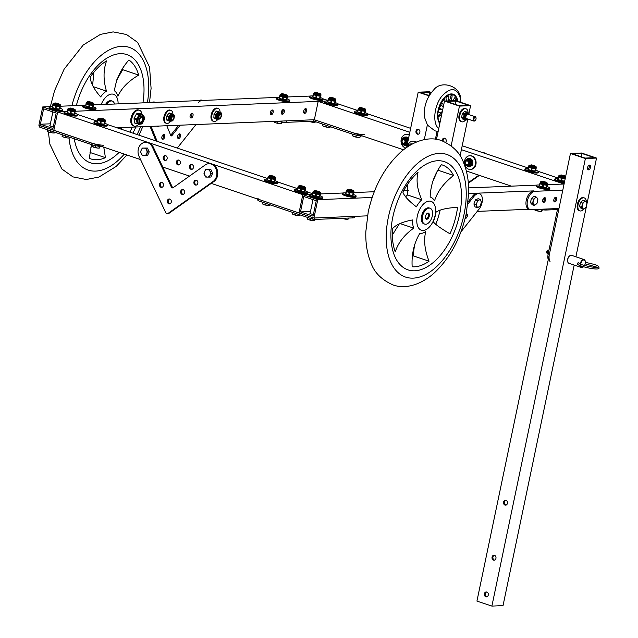 <?xml version="1.0" encoding="UTF-8"?>
<svg xmlns="http://www.w3.org/2000/svg" width="638" height="638" viewBox="0 0 638 638"><rect width="100%" height="100%" fill="white"/><g stroke="black" fill="none" stroke-linecap="round" stroke-linejoin="round"><path stroke-width="0.96" d="M313.936 218.021L317.772 199.678L302.819 194.638L298.991 212.98L313.936 218.021L367.464 215.843M477.256 211.377L529.333 209.264M140.543 159.564L53.831 130.327L57.667 111.985L64.597 111.706L57.667 111.985L42.722 106.945L38.886 125.287L53.831 130.327L57.667 111.985L302.819 194.638L309.757 194.351L302.819 194.638L298.991 212.98L211.242 183.393M320.515 193.92L343.156 192.995M353.915 192.556L374.251 191.735M403.774 190.531L408.344 190.347M468.643 187.891L536.869 185.116M539.397 185.833L539.365 185.817A4.203 0.734 11.8 0 0 539.628 185.977L542.436 186.918A4.203 0.734 11.8 0 0 543.129 187.078L546.343 187.476A4.203 0.734 11.8 0 0 546.567 187.468A4.203 0.734 11.8 0 0 546.758 187.46L547.635 184.653L564.072 184.015L461.394 149.667M300.49 211.912L313.051 216.146L316.265 200.739L303.712 196.504L300.49 211.912L310.483 211.513M317.772 199.678L372.161 197.461M405.25 196.121L406.326 196.073M468.659 193.537L533.759 190.89A9.514 5.319 108.6 0 0 526.502 199.327A9.514 5.319 108.6 0 0 528.798 209.081L529.995 209.479A9.514 5.319 108.6 0 0 531.119 209.639L558.059 208.546A1.523 0.853 108.6 0 1 558.242 208.57A1.523 0.853 108.6 0 1 558.649 209.974L549.374 254.363A9.514 5.319 108.6 0 0 550.028 261.556M544.421 199.55A2.472 1.38 -71.4 0 1 542.866 201.903A2.472 1.38 108.6 0 0 544.286 200.053A2.472 1.38 108.6 0 0 544.27 197.724A2.472 1.38 -71.4 0 1 544.421 199.55M313.41 214.416A2.472 0.431 -168.2 0 1 309.916 213.299A2.472 0.431 -168.2 0 1 310.14 213.18M543.297 198.649A2.472 1.38 -71.4 0 1 543.225 199.152A2.472 1.38 -71.4 0 1 542.651 200.571M116.937 127.759L314.351 119.737L403.463 149.778M42.722 106.945L49.652 106.666M60.411 106.227L83.052 105.302M93.81 104.863L276.764 97.431M279.292 98.14L279.253 98.108A4.203 0.734 11.8 0 0 279.524 98.284L282.331 99.233A4.203 0.734 11.8 0 0 283.025 99.384L286.239 99.783A4.203 0.734 11.8 0 0 286.653 99.767L287.531 96.96L310.164 96.067M40.385 124.227L52.946 128.461L56.168 113.046L43.607 108.819L40.385 124.227L50.378 123.82M327.876 100.453L322.988 98.802M74.55 114.074L74.016 114.234A3.389 0.59 11.8 0 1 70.77 113.971A3.389 0.59 11.8 0 1 67.7 112.91L67.078 112.392A4.203 0.734 11.8 0 0 67.357 112.559L70.164 113.508A4.203 0.734 11.8 0 0 70.85 113.66L74.072 114.058A4.203 0.734 11.8 0 0 74.487 114.043L75.364 111.235L325.117 101.107L318.187 101.386L409.819 132.281M306.583 110.956A2.472 1.38 -71.4 0 1 304.342 113.357A2.472 1.38 -71.4 0 1 303.824 110.573A2.472 1.38 -71.4 0 1 305.921 108.667A2.472 1.38 -71.4 0 1 306.583 110.956M284.317 111.857A2.472 1.38 -71.4 0 1 282.076 114.266A2.472 1.38 -71.4 0 1 281.557 111.475A2.472 1.38 -71.4 0 1 283.655 109.576A2.472 1.38 -71.4 0 1 284.317 111.857M273.184 112.312A2.472 1.38 -71.4 0 1 270.943 114.72A2.472 1.38 -71.4 0 1 270.424 111.929A2.472 1.38 -71.4 0 1 272.522 110.031A2.472 1.38 -71.4 0 1 273.184 112.312M193.027 115.574A2.472 1.38 -71.4 0 1 190.786 117.974A2.472 1.38 -71.4 0 1 190.268 115.191A2.472 1.38 -71.4 0 1 192.365 113.285A2.472 1.38 -71.4 0 1 193.027 115.574M53.305 126.723A2.472 0.431 -168.2 0 1 49.812 125.606A2.472 0.431 -168.2 0 1 50.035 125.487M305.243 108.723A2.472 1.38 -71.4 0 1 305.387 110.549A2.472 1.38 -71.4 0 1 303.832 112.902M282.977 109.632A2.472 1.38 -71.4 0 1 283.12 111.459A2.472 1.38 -71.4 0 1 281.565 113.803M271.844 110.087A2.472 1.38 -71.4 0 1 271.987 111.913A2.472 1.38 -71.4 0 1 270.432 114.258M191.679 113.349A2.472 1.38 -71.4 0 1 191.831 115.167A2.472 1.38 -71.4 0 1 190.276 117.52M466.33 170.968L511.365 186.152M318.187 101.386L314.351 119.737M337.941 103.842L357.774 110.533M367.831 113.923L410.641 128.358M435.906 136.875L436.95 137.226M462.215 145.743L528.184 167.985M538.249 171.375L558.083 178.066M548.241 259.786A9.514 5.319 108.6 0 1 548.178 253.964L557.452 209.575L546.319 210.022A9.514 1.651 -168.2 0 1 539.405 209.304M277.49 121.236A9.514 1.651 11.8 0 0 286.215 122.337L313.154 121.236L315.244 121.603L351.418 133.797A9.514 1.651 11.8 0 0 362.807 136.069M315.244 121.603L315.547 120.135L351.721 132.329A9.514 1.651 11.8 0 0 364.21 134.634M315.547 120.135L313.457 119.769L286.518 120.869A9.514 1.651 11.8 0 0 286.518 120.869L286.215 122.337M281.43 123.732A3.804 0.662 -168.2 0 1 281.278 123.748A3.804 0.662 -168.2 0 1 281.111 123.756A3.804 0.662 -168.2 0 1 279.603 123.668A3.804 0.662 -168.2 0 1 275.895 122.839A3.804 0.662 -168.2 0 1 274.834 122.4A3.804 0.662 -168.2 0 1 274.731 122.337M274.356 121.364L274.212 122.057L275.895 122.839L279.603 123.668L281.653 123.716L282.315 122.097M281.278 123.748L281.964 122.049M278.056 121.356L277.666 123.222M281.813 94.057A2.536 0.439 11.8 0 0 281.494 94.201A2.536 0.439 11.8 0 0 283.886 95.15A2.536 0.439 11.8 0 0 286.462 95.237A2.536 0.439 11.8 0 0 286.231 94.982L281.773 94.113L282.363 93.714L285.864 94.44L282.363 93.714M287.116 98.97A6.851 1.188 -168.2 0 1 289.764 100.525A6.851 1.188 -168.2 0 1 288.44 100.94A6.851 1.188 -168.2 0 1 280.832 99.815A6.851 1.188 -168.2 0 1 276.358 97.718A6.851 1.188 -168.2 0 1 279.404 97.367M289.764 100.525L289.58 101.402A6.851 1.188 -168.2 0 1 288.256 101.817A6.851 1.188 -168.2 0 1 280.648 100.7A6.851 1.188 -168.2 0 1 276.174 98.603L276.358 97.718M279.261 98.124L279.867 98.635A3.389 0.59 11.8 0 0 282.937 99.695A3.389 0.59 11.8 0 0 286.183 99.959L286.725 99.799M279.253 98.108L279.962 95.381M279.524 98.284L279.994 96.027A4.203 0.734 11.8 0 1 279.723 95.852M282.331 99.233L282.809 96.976L279.994 96.027M283.025 99.384L283.495 97.128A4.203 0.734 11.8 0 1 282.809 96.976M286.239 99.783L286.709 97.526L283.495 97.128M286.653 99.767L287.124 97.51A4.203 0.734 11.8 0 1 286.709 97.526M287.531 96.96L287.124 97.51M287.571 96.107A3.804 0.662 11.8 0 1 283.719 95.979A3.804 0.662 11.8 0 1 280.13 94.552L279.954 95.413A3.804 0.662 11.8 0 0 283.535 96.832A3.804 0.662 11.8 0 0 287.395 96.968L287.491 95.58L286.039 94.695M530.473 165.274A2.536 0.439 11.8 0 0 530.154 165.417A2.536 0.439 11.8 0 0 531.813 166.191A2.536 0.439 11.8 0 0 534.628 166.606A2.536 0.439 11.8 0 0 535.122 166.454A2.536 0.439 11.8 0 0 534.883 166.199L530.433 165.33L531.334 164.867L534.524 165.657L531.023 164.923M535.768 170.186A6.851 1.188 -168.2 0 1 538.424 171.734A6.851 1.188 -168.2 0 1 531.478 171.502A6.851 1.188 -168.2 0 1 525.01 168.934A6.851 1.188 -168.2 0 1 526.334 168.52A6.851 1.188 -168.2 0 1 528.065 168.576M538.424 171.734L538.241 172.619A6.851 1.188 -168.2 0 1 531.294 172.38A6.851 1.188 -168.2 0 1 524.827 169.812L525.01 168.934M527.945 169.357L528.527 169.852A3.389 0.59 11.8 0 0 531.111 170.801A3.389 0.59 11.8 0 0 534.381 171.231A3.389 0.59 11.8 0 0 534.835 171.167L535.721 170.434L536.175 168.161L535.378 171.008M527.921 169.341L527.905 169.325A4.203 0.734 11.8 0 0 528.184 169.501L530.991 170.442A4.203 0.734 11.8 0 0 531.677 170.601L534.899 171A4.203 0.734 11.8 0 0 535.115 170.992A4.203 0.734 11.8 0 0 535.314 170.984M534.899 171L535.37 168.743A4.203 0.734 11.8 0 0 535.585 168.735A4.203 0.734 11.8 0 0 535.784 168.727M527.905 169.325L528.615 166.59M528.184 169.501L528.655 167.236A4.203 0.734 11.8 0 1 528.376 167.068M530.991 170.442L531.462 168.185L528.655 167.236M531.677 170.601L532.148 168.344A4.203 0.734 11.8 0 1 531.462 168.185M535.37 168.743L532.148 168.344M530.76 165.09L529.077 165.322L528.607 166.622A3.804 0.662 11.8 0 0 531.095 167.786A3.804 0.662 11.8 0 0 535.322 168.408A3.804 0.662 11.8 0 0 536.056 168.177L536.143 166.789L534.692 165.912M541.59 211.409A3.804 0.662 -168.2 0 1 541.383 211.441A3.804 0.662 -168.2 0 1 539.708 211.361A3.804 0.662 -168.2 0 1 536 210.532A3.804 0.662 -168.2 0 1 534.939 210.093A3.804 0.662 -168.2 0 1 534.835 210.03M534.365 209.503L536 210.532L539.708 211.361L541.726 211.401L542.42 209.782M541.383 211.441L542.069 209.743M538.097 209.352L537.77 210.915M541.917 181.75A2.536 0.439 11.8 0 0 541.598 181.894A2.536 0.439 11.8 0 0 543.257 182.667A2.536 0.439 11.8 0 0 546.08 183.082A2.536 0.439 11.8 0 0 546.567 182.931A2.536 0.439 11.8 0 0 546.335 182.675L541.877 181.806L542.779 181.344L545.969 182.133L542.467 181.407M547.221 186.663A6.851 1.188 -168.2 0 1 549.868 188.21A6.851 1.188 -168.2 0 1 542.922 187.979A6.851 1.188 -168.2 0 1 536.462 185.411A6.851 1.188 -168.2 0 1 537.786 184.996A6.851 1.188 -168.2 0 1 539.509 185.052M549.868 188.21L549.685 189.095A6.851 1.188 -168.2 0 1 542.739 188.856A6.851 1.188 -168.2 0 1 536.271 186.296L536.462 185.411M540.059 183.066L539.349 185.802L539.971 186.328A3.389 0.59 11.8 0 0 542.563 187.285A3.389 0.59 11.8 0 0 545.825 187.708A3.389 0.59 11.8 0 0 546.288 187.652L546.83 187.484M546.758 187.46L547.229 185.203A4.203 0.734 11.8 0 1 547.037 185.211A4.203 0.734 11.8 0 1 546.814 185.219L543.6 184.821L543.129 187.078M547.635 184.653L547.229 185.203M539.628 185.977L540.099 183.72A4.203 0.734 11.8 0 1 539.828 183.545M542.436 186.918L542.906 184.661L540.099 183.72M542.906 184.661A4.203 0.734 11.8 0 0 543.6 184.821M546.343 187.476L546.814 185.219M542.204 181.567L540.522 181.798L540.059 183.098A3.804 0.662 11.8 0 0 542.539 184.262A3.804 0.662 11.8 0 0 546.766 184.884A3.804 0.662 11.8 0 0 547.5 184.653L547.587 183.266L546.144 182.388M359.673 137.489A3.804 0.662 -168.2 0 1 359.521 137.505A3.804 0.662 -168.2 0 1 359.361 137.521A3.804 0.662 -168.2 0 1 357.846 137.425A3.804 0.662 -168.2 0 1 354.146 136.596A3.804 0.662 -168.2 0 1 353.077 136.157A3.804 0.662 -168.2 0 1 352.974 136.101M352.79 134.235L352.455 135.814L357.846 137.425L359.896 137.473L360.558 135.854M359.864 137.473L360.215 135.806M356.299 135.12L355.908 136.979M364.051 108.946L360.071 107.814A2.536 0.439 11.8 0 0 359.744 107.958A2.536 0.439 11.8 0 0 362.137 108.915A2.536 0.439 11.8 0 0 364.705 109.002A2.536 0.439 11.8 0 0 364.473 108.747L364.051 108.946M363.772 108.372L360.606 107.471L363.772 108.372M365.359 112.735A6.851 1.188 -168.2 0 1 368.014 114.282A6.851 1.188 -168.2 0 1 366.69 114.696A6.851 1.188 -168.2 0 1 359.082 113.58A6.851 1.188 -168.2 0 1 354.6 111.483A6.851 1.188 -168.2 0 1 357.647 111.124M368.014 114.282L367.831 115.167A6.851 1.188 -168.2 0 1 366.499 115.574A6.851 1.188 -168.2 0 1 358.899 114.457A6.851 1.188 -168.2 0 1 354.417 112.36L354.6 111.483M364.896 113.532A4.203 0.734 11.8 0 1 364.489 113.548L361.267 113.141A4.203 0.734 11.8 0 1 360.582 112.99L357.766 112.041A4.203 0.734 11.8 0 1 357.495 111.873L358.109 112.4A3.389 0.59 11.8 0 0 361.188 113.46A3.389 0.59 11.8 0 0 364.426 113.716L365.303 112.982L365.765 110.709L364.968 113.556M357.495 111.873L358.205 109.138M357.766 112.041L358.237 109.784A4.203 0.734 11.8 0 1 357.966 109.616M360.582 112.99L361.052 110.733L358.237 109.784M361.267 113.141L361.738 110.884A4.203 0.734 11.8 0 1 361.052 110.733M364.489 113.548L364.96 111.291L361.738 110.884M364.96 111.291A4.203 0.734 11.8 0 0 365.375 111.275M365.821 109.872A3.804 0.662 11.8 0 1 361.961 109.736A3.804 0.662 11.8 0 1 358.373 108.316L358.197 109.17A3.804 0.662 11.8 0 0 361.786 110.597A3.804 0.662 11.8 0 0 365.638 110.725L365.733 109.337L364.282 108.46M314.829 122.368A3.804 0.662 -168.2 0 1 314.678 122.384A3.804 0.662 -168.2 0 1 314.51 122.4A3.804 0.662 -168.2 0 1 313.003 122.305A3.804 0.662 -168.2 0 1 309.294 121.483A3.804 0.662 -168.2 0 1 309.079 121.403L313.003 122.305L315.052 122.352L315.515 121.698M315.02 122.352L315.18 121.587M311.177 121.316L311.065 121.866M319.199 93.826L315.22 92.693A2.536 0.439 11.8 0 0 314.893 92.845A2.536 0.439 11.8 0 0 317.293 93.794A2.536 0.439 11.8 0 0 319.861 93.882A2.536 0.439 11.8 0 0 319.63 93.627L319.199 93.826M318.928 93.252L315.762 92.35L318.928 93.252M320.515 97.614A6.851 1.188 -168.2 0 1 323.163 99.161A6.851 1.188 -168.2 0 1 321.839 99.576A6.851 1.188 -168.2 0 1 314.231 98.459A6.851 1.188 -168.2 0 1 309.757 96.362A6.851 1.188 -168.2 0 1 312.803 96.003M323.163 99.161L322.98 100.046A6.851 1.188 -168.2 0 1 321.656 100.461A6.851 1.188 -168.2 0 1 314.048 99.337A6.851 1.188 -168.2 0 1 309.574 97.239L309.757 96.362M312.692 96.785L313.266 97.279A3.389 0.59 11.8 0 0 316.336 98.34A3.389 0.59 11.8 0 0 319.582 98.595L320.459 97.861L320.922 95.588L320.124 98.435M312.66 96.769L312.652 96.753A4.203 0.734 11.8 0 0 312.923 96.928L315.73 97.869A4.203 0.734 11.8 0 0 316.424 98.029L319.638 98.427A4.203 0.734 11.8 0 0 320.053 98.412M312.652 96.753L313.362 94.017M312.923 96.928L313.394 94.671A4.203 0.734 11.8 0 1 313.122 94.496M315.73 97.869L316.209 95.612L313.394 94.671M316.424 98.029L316.895 95.772A4.203 0.734 11.8 0 1 316.209 95.612M319.638 98.427L320.109 96.171L316.895 95.772M320.109 96.171A4.203 0.734 11.8 0 0 320.523 96.155M320.97 94.751A3.804 0.662 11.8 0 1 317.118 94.615A3.804 0.662 11.8 0 1 313.529 93.196L313.354 94.049A3.804 0.662 11.8 0 0 316.934 95.477A3.804 0.662 11.8 0 0 320.794 95.604L320.89 94.217L319.439 93.339A3.166 0.55 11.8 0 1 319.75 94.201A3.166 0.55 11.8 0 1 315.451 93.411A3.166 0.55 11.8 0 1 314.893 92.518A3.166 0.55 11.8 0 1 315.483 92.534M564.423 175.737L564.797 176.343L560.331 175.41L561.233 174.948L564.423 175.737L560.922 175.003M564.47 182.093A6.851 1.188 -168.2 0 1 554.908 179.015A6.851 1.188 -168.2 0 1 556.232 178.6A6.851 1.188 -168.2 0 1 557.963 178.656M564.287 182.97A6.851 1.188 -168.2 0 1 554.725 179.892L554.908 179.015M557.843 179.438L558.425 179.932A3.389 0.59 11.8 0 0 561.009 180.881A3.389 0.59 11.8 0 0 564.279 181.312A3.389 0.59 11.8 0 0 564.638 181.272M557.819 179.422L557.803 179.406A4.203 0.734 11.8 0 0 558.075 179.573L560.89 180.522A4.203 0.734 11.8 0 0 561.576 180.682L564.678 181.096M560.371 175.354A2.536 0.439 11.8 0 0 560.052 175.49A2.536 0.439 11.8 0 0 561.711 176.271A2.536 0.439 11.8 0 0 564.526 176.686A2.536 0.439 11.8 0 0 565.021 176.535A2.536 0.439 11.8 0 0 564.782 176.279M557.803 179.406L558.513 176.67M558.075 179.573L558.553 177.316A4.203 0.734 11.8 0 1 558.274 177.149M560.89 180.522L561.36 178.265L558.553 177.316M561.576 180.682L562.046 178.417A4.203 0.734 11.8 0 1 561.36 178.265M565.164 178.776L562.046 178.417M565.212 178.488A3.804 0.662 11.8 0 0 565.22 178.488A3.804 0.662 11.8 0 1 560.993 177.866A3.804 0.662 11.8 0 1 558.505 176.702L558.689 175.849A3.804 0.662 11.8 0 0 561.169 177.013A3.804 0.662 11.8 0 0 565.396 177.627A3.804 0.662 11.8 0 0 565.404 177.627M329.782 127.409A3.804 0.662 -168.2 0 1 329.631 127.425A3.804 0.662 -168.2 0 1 329.463 127.441A3.804 0.662 -168.2 0 1 327.948 127.345A3.804 0.662 -168.2 0 1 324.248 126.523A3.804 0.662 -168.2 0 1 323.179 126.085A3.804 0.662 -168.2 0 1 323.075 126.021M322.884 124.179L322.565 125.742L324.248 126.523L327.948 127.345L329.998 127.393L330.46 126.739M329.966 127.393L330.125 126.627M326.337 125.343L326.01 126.906M334.216 98.124L330.715 97.391L334.216 98.124L334.591 98.73L334.152 98.866L330.173 97.734A2.536 0.439 11.8 0 0 329.846 97.885A2.536 0.439 11.8 0 0 332.238 98.834A2.536 0.439 11.8 0 0 334.814 98.922A2.536 0.439 11.8 0 0 334.575 98.667M335.46 102.654A6.851 1.188 -168.2 0 1 338.116 104.201A6.851 1.188 -168.2 0 1 336.792 104.616A6.851 1.188 -168.2 0 1 329.184 103.5A6.851 1.188 -168.2 0 1 324.702 101.402A6.851 1.188 -168.2 0 1 327.757 101.043M338.116 104.201L337.933 105.087A6.851 1.188 -168.2 0 1 336.609 105.501A6.851 1.188 -168.2 0 1 329.001 104.377A6.851 1.188 -168.2 0 1 324.519 102.279L324.702 101.402M327.637 101.825L328.211 102.319A3.389 0.59 11.8 0 0 331.289 103.38A3.389 0.59 11.8 0 0 334.527 103.635L335.413 102.901L335.867 100.629L335.07 103.476M328.307 99.057L327.597 101.793A4.203 0.734 11.8 0 0 327.868 101.96L330.683 102.909A4.203 0.734 11.8 0 0 331.369 103.069L334.591 103.468A4.203 0.734 11.8 0 0 335.006 103.452M327.868 101.96L328.347 99.703A4.203 0.734 11.8 0 1 328.068 99.536M330.683 102.909L331.154 100.652L328.347 99.703M331.369 103.069L331.84 100.812A4.203 0.734 11.8 0 1 331.154 100.652M334.591 103.468L335.062 101.211L331.84 100.812M335.062 101.211A4.203 0.734 11.8 0 0 335.476 101.195M335.923 99.791A3.804 0.662 11.8 0 1 332.063 99.656A3.804 0.662 11.8 0 1 328.482 98.236L328.299 99.089A3.804 0.662 11.8 0 0 331.888 100.517A3.804 0.662 11.8 0 0 335.74 100.644L335.835 99.257L334.384 98.38M257.696 199.056L257.569 199.678A9.514 1.651 11.8 0 0 261.309 201.847L261.62 200.38A9.514 1.651 11.8 0 1 257.872 198.211M354.64 216.362L354.441 217.327A9.514 1.651 11.8 0 1 352.599 217.901L314.526 219.448L312.437 219.081L261.309 201.847M312.437 219.081L312.74 217.614L261.62 200.38M314.526 219.448L314.829 217.981L352.902 216.434A9.514 1.651 11.8 0 0 352.918 216.434M103.699 145.233A9.514 1.651 -168.2 0 1 91.202 142.928L90.899 144.395A9.514 1.651 -168.2 0 0 102.287 146.66M39.484 125.343L91.202 142.928M40.082 125.694L39.779 127.161L90.899 144.395M39.779 127.161L39.173 126.81L39.452 125.479M162.77 167.052L189.526 176.08M189.542 166.263A2.472 2.002 -92.3 0 0 191.583 169.389A2.472 2.002 -92.3 0 0 193.489 166.837A2.472 2.002 -92.3 0 0 191.384 164.444A2.472 2.002 -92.3 0 0 189.542 166.263M176.383 161.829A2.472 2.002 -92.3 0 0 178.433 164.955A2.472 2.002 -92.3 0 0 180.331 162.403A2.472 2.002 -92.3 0 0 178.225 160.01A2.472 2.002 -92.3 0 0 176.383 161.829M163.232 157.395A2.472 2.002 -92.3 0 0 165.274 160.521A2.472 2.002 -92.3 0 0 167.18 157.969A2.472 2.002 -92.3 0 0 165.075 155.576A2.472 2.002 -92.3 0 0 163.232 157.395M77.421 114.441L97.255 121.124M107.32 124.514L267.673 178.576M277.729 181.974L297.571 188.657M307.628 192.054L312.516 193.697M191.831 164.492A2.472 2.002 -92.3 0 0 190.427 166.223A2.472 2.002 -92.3 0 0 192.03 169.309M178.68 160.058A2.472 2.002 -92.3 0 0 177.276 161.789A2.472 2.002 -92.3 0 0 178.871 164.875M165.521 155.616A2.472 2.002 -92.3 0 0 164.118 157.355A2.472 2.002 -92.3 0 0 165.721 160.441M299.525 215.612A3.804 0.662 -168.2 0 1 299.318 215.636A3.804 0.662 -168.2 0 1 297.635 215.556A3.804 0.662 -168.2 0 1 293.935 214.727A3.804 0.662 -168.2 0 1 292.874 214.288A3.804 0.662 -168.2 0 1 292.77 214.224M292.579 212.39L292.252 213.945L293.935 214.727L297.635 215.556L299.685 215.604L300.147 214.942M299.82 214.831L299.661 215.604M296.032 213.555L295.705 215.11M303.903 186.328L300.402 185.602L303.903 186.328L304.286 186.934L299.86 185.945A2.536 0.439 11.8 0 0 299.533 186.089A2.536 0.439 11.8 0 0 301.192 186.862A2.536 0.439 11.8 0 0 304.015 187.277A2.536 0.439 11.8 0 0 304.501 187.125A2.536 0.439 11.8 0 0 304.27 186.87M305.155 190.866A6.851 1.188 -168.2 0 1 307.803 192.413A6.851 1.188 -168.2 0 1 300.857 192.174A6.851 1.188 -168.2 0 1 294.397 189.606A6.851 1.188 -168.2 0 1 295.721 189.199A6.851 1.188 -168.2 0 1 297.444 189.255M307.803 192.413L307.62 193.29A6.851 1.188 -168.2 0 1 300.673 193.051A6.851 1.188 -168.2 0 1 294.206 190.491L294.397 189.606M297.332 190.028L297.906 190.523A3.389 0.59 11.8 0 0 300.498 191.48A3.389 0.59 11.8 0 0 303.76 191.91A3.389 0.59 11.8 0 0 304.222 191.847L305.1 191.105L305.554 188.84L304.757 191.687M297.3 190.012L297.284 190.004A4.203 0.734 11.8 0 0 297.563 190.172L300.37 191.121A4.203 0.734 11.8 0 0 301.064 191.272L304.278 191.671A4.203 0.734 11.8 0 0 304.501 191.671A4.203 0.734 11.8 0 0 304.693 191.655M304.278 191.671L304.749 189.414A4.203 0.734 11.8 0 0 304.972 189.414A4.203 0.734 11.8 0 0 305.163 189.398M297.284 190.004L297.994 187.269M297.563 190.172L298.034 187.915A4.203 0.734 11.8 0 1 297.763 187.739M300.37 191.121L300.841 188.864L298.034 187.915M301.064 191.272L301.535 189.015A4.203 0.734 11.8 0 1 300.841 188.864M304.749 189.414L301.535 189.015M304.087 186.607A3.166 0.55 11.8 0 1 304.509 187.444A3.166 0.55 11.8 0 1 299.844 186.567A3.166 0.55 11.8 0 1 300.123 185.778L298.456 185.993L297.994 187.301A3.804 0.662 11.8 0 0 300.474 188.457A3.804 0.662 11.8 0 0 304.701 189.079A3.804 0.662 11.8 0 0 305.435 188.856L305.522 187.468L304.079 186.583M269.627 205.532A3.804 0.662 -168.2 0 1 269.419 205.556A3.804 0.662 -168.2 0 1 267.745 205.476A3.804 0.662 -168.2 0 1 264.036 204.646A3.804 0.662 -168.2 0 1 262.976 204.208A3.804 0.662 -168.2 0 1 262.872 204.144M262.681 202.31L262.354 203.865L264.036 204.646L267.745 205.476L269.794 205.524L270.257 204.862M269.922 204.75L269.762 205.524M266.134 203.474L265.807 205.029M274.005 176.255L274.388 176.862L269.914 175.921L270.815 175.458L274.005 176.255L270.504 175.522M275.257 180.785A6.851 1.188 -168.2 0 1 277.905 182.332A6.851 1.188 -168.2 0 1 270.959 182.093A6.851 1.188 -168.2 0 1 264.499 179.533A6.851 1.188 -168.2 0 1 265.823 179.118A6.851 1.188 -168.2 0 1 267.545 179.174M277.905 182.332L277.721 183.21A6.851 1.188 -168.2 0 1 270.775 182.978A6.851 1.188 -168.2 0 1 264.315 180.41L264.499 179.533M267.434 179.948L268.008 180.45A3.389 0.59 11.8 0 0 270.6 181.399A3.389 0.59 11.8 0 0 273.861 181.83A3.389 0.59 11.8 0 0 274.324 181.766L275.201 181.032L275.664 178.76L274.866 181.607M267.402 179.94L267.394 179.924A4.203 0.734 11.8 0 0 267.665 180.091L270.472 181.04A4.203 0.734 11.8 0 0 271.166 181.192L274.38 181.591A4.203 0.734 11.8 0 0 274.603 181.591A4.203 0.734 11.8 0 0 274.795 181.575M269.954 175.873A2.536 0.439 11.8 0 0 269.635 176.008A2.536 0.439 11.8 0 0 271.294 176.782A2.536 0.439 11.8 0 0 274.117 177.197A2.536 0.439 11.8 0 0 274.603 177.045A2.536 0.439 11.8 0 0 274.372 176.79M274.38 181.591L274.85 179.334A4.203 0.734 11.8 0 0 275.074 179.334A4.203 0.734 11.8 0 0 275.265 179.318M267.394 179.924L268.104 177.189M267.665 180.091L268.135 177.835A4.203 0.734 11.8 0 1 267.864 177.667M270.472 181.04L270.951 178.784L268.135 177.835M271.166 181.192L271.636 178.935A4.203 0.734 11.8 0 1 270.951 178.784M274.85 179.334L271.636 178.935M268.271 176.359L268.096 177.22A3.804 0.662 11.8 0 0 270.576 178.385A3.804 0.662 11.8 0 0 274.803 178.999A3.804 0.662 11.8 0 0 275.536 178.776L275.632 177.388L274.18 176.511A3.166 0.55 11.8 0 1 274.611 177.364A3.166 0.55 11.8 0 1 269.946 176.487A3.166 0.55 11.8 0 1 270.225 175.697L268.271 176.359A3.804 0.662 11.8 0 0 270.759 177.523A3.804 0.662 11.8 0 0 274.978 178.146A3.804 0.662 11.8 0 0 275.712 177.914M342.287 218.411A3.804 0.662 -168.2 0 1 342.064 218.332L345.987 219.233A3.804 0.662 -168.2 0 1 342.287 218.411M347.869 219.289A3.804 0.662 -168.2 0 1 347.662 219.312A3.804 0.662 -168.2 0 1 345.987 219.233L348.037 219.281L348.619 218.06M348.252 218.076L348.005 219.281M344.169 218.244L344.049 218.794M348.196 189.63A2.536 0.439 11.8 0 0 347.885 189.773A2.536 0.439 11.8 0 0 349.544 190.547A2.536 0.439 11.8 0 0 352.359 190.961A2.536 0.439 11.8 0 0 352.854 190.81A2.536 0.439 11.8 0 0 352.615 190.555L348.157 189.685L349.066 189.223L352.248 190.012L348.747 189.279M353.5 194.542A6.851 1.188 -168.2 0 1 356.156 196.089A6.851 1.188 -168.2 0 1 349.201 195.858A6.851 1.188 -168.2 0 1 342.742 193.29A6.851 1.188 -168.2 0 1 344.065 192.875A6.851 1.188 -168.2 0 1 345.796 192.931M356.156 196.089L355.972 196.975A6.851 1.188 -168.2 0 1 349.018 196.735A6.851 1.188 -168.2 0 1 342.558 194.167L342.742 193.29M345.676 193.713L346.251 194.207A3.389 0.59 11.8 0 0 348.842 195.156A3.389 0.59 11.8 0 0 352.104 195.587A3.389 0.59 11.8 0 0 352.567 195.523L353.452 194.789L353.907 192.517L353.109 195.364M345.652 193.697L345.636 193.681A4.203 0.734 11.8 0 0 345.908 193.856L348.723 194.797A4.203 0.734 11.8 0 0 349.409 194.957L352.631 195.356A4.203 0.734 11.8 0 0 352.846 195.348A4.203 0.734 11.8 0 0 353.037 195.34M352.631 195.356L353.101 193.099A4.203 0.734 11.8 0 0 353.316 193.091A4.203 0.734 11.8 0 0 353.516 193.083M345.636 193.681L346.346 190.945A3.804 0.662 11.8 0 0 348.826 192.142A3.804 0.662 11.8 0 0 353.045 192.764A3.804 0.662 11.8 0 0 353.779 192.532L353.875 191.145L352.423 190.268M345.908 193.856L346.378 191.591A4.203 0.734 11.8 0 1 346.107 191.424M348.723 194.797L349.193 192.54L346.378 191.591M349.409 194.957L349.879 192.7A4.203 0.734 11.8 0 1 349.193 192.54M353.101 193.099L349.879 192.7M314.47 220.644A3.804 0.662 -168.2 0 1 314.263 220.676A3.804 0.662 -168.2 0 1 312.588 220.596A3.804 0.662 -168.2 0 1 308.888 219.767A3.804 0.662 -168.2 0 1 307.819 219.328A3.804 0.662 -168.2 0 1 307.715 219.265M307.524 217.43L307.197 218.986L308.888 219.767L314.638 220.644L315.22 219.424M314.853 219.44L314.606 220.644M310.977 218.595L310.65 220.15M319.207 191.902L314.813 190.985A2.536 0.439 11.8 0 0 314.486 191.129A2.536 0.439 11.8 0 0 316.145 191.902A2.536 0.439 11.8 0 0 318.96 192.317A2.536 0.439 11.8 0 0 319.447 192.166A2.536 0.439 11.8 0 0 319.215 191.91L315.347 190.642L318.848 191.368M320.101 195.898A6.851 1.188 -168.2 0 1 322.756 197.453A6.851 1.188 -168.2 0 1 315.802 197.214A6.851 1.188 -168.2 0 1 309.342 194.646A6.851 1.188 -168.2 0 1 310.666 194.231A6.851 1.188 -168.2 0 1 312.389 194.295M322.756 197.453L322.573 198.33A6.851 1.188 -168.2 0 1 315.619 198.091A6.851 1.188 -168.2 0 1 309.159 195.531L309.342 194.646M319.638 196.695A4.203 0.734 11.8 0 1 319.447 196.711A4.203 0.734 11.8 0 1 319.231 196.711L316.009 196.313A4.203 0.734 11.8 0 1 315.324 196.161L312.508 195.212A4.203 0.734 11.8 0 1 312.237 195.037L312.851 195.563A3.389 0.59 11.8 0 0 315.443 196.52A3.389 0.59 11.8 0 0 318.705 196.943A3.389 0.59 11.8 0 0 319.167 196.887L320.045 196.145L320.507 193.872L319.71 196.719M319.231 196.711L319.702 194.454A4.203 0.734 11.8 0 0 319.917 194.454A4.203 0.734 11.8 0 0 320.116 194.438M312.237 195.037L312.947 192.309A3.804 0.662 11.8 0 0 315.427 193.497A3.804 0.662 11.8 0 0 319.646 194.119A3.804 0.662 11.8 0 0 320.38 193.888L320.475 192.509L319.024 191.623A3.166 0.55 11.8 0 1 319.455 192.485A3.166 0.55 11.8 0 1 314.797 191.607A3.166 0.55 11.8 0 1 315.068 190.818M312.508 195.212L312.979 192.955A4.203 0.734 11.8 0 1 312.708 192.78M315.324 196.161L315.794 193.904L312.979 192.955M316.009 196.313L316.48 194.056A4.203 0.734 11.8 0 1 315.794 193.904M319.702 194.454L316.48 194.056M54.31 132.967A3.804 0.662 -168.2 0 1 54.158 132.983A3.804 0.662 -168.2 0 1 53.999 132.991A3.804 0.662 -168.2 0 1 52.483 132.903A3.804 0.662 -168.2 0 1 48.783 132.074A3.804 0.662 -168.2 0 1 47.714 131.635A3.804 0.662 -168.2 0 1 47.611 131.572M47.419 129.737L47.092 131.292L48.783 132.074L52.483 132.903L54.533 132.951L54.996 132.289M54.501 132.951L54.661 132.178M50.873 130.902L50.546 132.457M58.744 103.683L59.127 104.289L58.688 104.425L54.653 103.348L55.243 102.949L58.744 103.683L55.243 102.949M59.996 108.213A6.851 1.188 -168.2 0 1 62.652 109.76A6.851 1.188 -168.2 0 1 61.328 110.175A6.851 1.188 -168.2 0 1 53.72 109.05A6.851 1.188 -168.2 0 1 49.238 106.961A6.851 1.188 -168.2 0 1 52.292 106.602M62.652 109.76L62.468 110.637A6.851 1.188 -168.2 0 1 61.144 111.052A6.851 1.188 -168.2 0 1 53.536 109.935A6.851 1.188 -168.2 0 1 49.054 107.838L49.238 106.961M59.533 109.002A4.203 0.734 11.8 0 1 59.127 109.018L55.905 108.619A4.203 0.734 11.8 0 1 55.219 108.468L52.404 107.519A4.203 0.734 11.8 0 1 52.133 107.351L52.747 107.878A3.389 0.59 11.8 0 0 55.825 108.931A3.389 0.59 11.8 0 0 59.063 109.194L59.948 108.46L60.403 106.187L59.605 109.034M54.693 103.3A2.536 0.439 11.8 0 0 54.382 103.436A2.536 0.439 11.8 0 0 56.774 104.385A2.536 0.439 11.8 0 0 59.35 104.472A2.536 0.439 11.8 0 0 59.111 104.217M52.133 107.351L52.842 104.616A3.804 0.662 11.8 0 0 56.423 106.067A3.804 0.662 11.8 0 0 60.275 106.203L60.371 104.815L58.919 103.938A3.166 0.55 11.8 0 1 59.238 104.799A3.166 0.55 11.8 0 1 54.932 104.002A3.166 0.55 11.8 0 1 54.374 103.117A3.166 0.55 11.8 0 1 54.964 103.125M52.404 107.519L52.874 105.262A4.203 0.734 11.8 0 1 52.603 105.095M55.219 108.468L55.689 106.211L52.874 105.262M55.905 108.619L56.375 106.363A4.203 0.734 11.8 0 1 55.689 106.211M59.127 109.018L59.597 106.761L56.375 106.363M59.597 106.761A4.203 0.734 11.8 0 0 60.012 106.745M99.161 148.088A3.804 0.662 -168.2 0 1 99.01 148.104A3.804 0.662 -168.2 0 1 98.842 148.112A3.804 0.662 -168.2 0 1 97.327 148.024A3.804 0.662 -168.2 0 1 93.627 147.195A3.804 0.662 -168.2 0 1 92.566 146.756A3.804 0.662 -168.2 0 1 92.454 146.692M92.271 144.826L91.944 146.413L97.327 148.024L99.376 148.072L100.046 146.453M99.345 148.072L99.695 146.405M95.78 145.711L95.397 147.577M99.544 118.413A2.536 0.439 11.8 0 0 99.225 118.556A2.536 0.439 11.8 0 0 101.617 119.505A2.536 0.439 11.8 0 0 104.193 119.593A2.536 0.439 11.8 0 0 103.954 119.338L99.504 118.469L100.094 118.07L103.595 118.796L100.094 118.07M104.839 123.325A6.851 1.188 -168.2 0 1 107.495 124.881A6.851 1.188 -168.2 0 1 106.171 125.295A6.851 1.188 -168.2 0 1 98.563 124.171A6.851 1.188 -168.2 0 1 94.081 122.073A6.851 1.188 -168.2 0 1 97.135 121.722M107.495 124.881L107.312 125.758A6.851 1.188 -168.2 0 1 105.988 126.172A6.851 1.188 -168.2 0 1 98.38 125.056A6.851 1.188 -168.2 0 1 93.898 122.959L94.081 122.073M97.016 122.496L97.598 122.99A3.389 0.59 11.8 0 0 100.668 124.051A3.389 0.59 11.8 0 0 103.906 124.314L104.791 123.573L105.246 121.308L104.449 124.155M96.992 122.48L96.976 122.464A4.203 0.734 11.8 0 0 97.255 122.64L100.062 123.589A4.203 0.734 11.8 0 0 100.748 123.74L103.97 124.139A4.203 0.734 11.8 0 0 104.385 124.123M96.976 122.464L97.686 119.737M97.255 122.64L97.726 120.383A4.203 0.734 11.8 0 1 97.447 120.207M100.062 123.589L100.533 121.332L97.726 120.383M100.748 123.74L101.219 121.483A4.203 0.734 11.8 0 1 100.533 121.332M103.97 124.139L104.441 121.882L101.219 121.483M104.441 121.882A4.203 0.734 11.8 0 0 104.855 121.866M105.302 120.462A3.804 0.662 11.8 0 1 101.442 120.335A3.804 0.662 11.8 0 1 97.861 118.907L97.678 119.769A3.804 0.662 11.8 0 0 101.267 121.188A3.804 0.662 11.8 0 0 105.126 121.316L105.214 119.936L103.763 119.051M69.263 138.007A3.804 0.662 -168.2 0 1 69.111 138.023A3.804 0.662 -168.2 0 1 68.944 138.031A3.804 0.662 -168.2 0 1 67.429 137.944A3.804 0.662 -168.2 0 1 63.728 137.114A3.804 0.662 -168.2 0 1 62.668 136.676A3.804 0.662 -168.2 0 1 62.556 136.612M62.372 134.778L62.045 136.333L63.728 137.114L67.429 137.944L69.478 137.991L69.941 137.329M69.111 138.023L69.614 137.218M65.826 135.942L65.499 137.497M73.633 109.465L69.654 108.332A2.536 0.439 11.8 0 0 69.327 108.476A2.536 0.439 11.8 0 0 71.719 109.425A2.536 0.439 11.8 0 0 74.295 109.513A2.536 0.439 11.8 0 0 74.064 109.257L73.633 109.465M73.362 108.891L70.196 107.989L73.362 108.891M74.941 113.253A6.851 1.188 -168.2 0 1 77.597 114.8A6.851 1.188 -168.2 0 1 76.273 115.215A6.851 1.188 -168.2 0 1 68.665 114.09A6.851 1.188 -168.2 0 1 64.183 111.993A6.851 1.188 -168.2 0 1 67.237 111.642M77.597 114.8L77.413 115.677A6.851 1.188 -168.2 0 1 76.089 116.092A6.851 1.188 -168.2 0 1 68.481 114.976A6.851 1.188 -168.2 0 1 63.999 112.878L64.183 111.993M67.078 112.392L67.787 109.656M67.357 112.559L67.827 110.302A4.203 0.734 11.8 0 1 67.548 110.135M70.164 113.508L70.635 111.251L67.827 110.302M70.85 113.66L71.328 111.403A4.203 0.734 11.8 0 1 70.635 111.251M74.072 114.058L74.542 111.802L71.328 111.403M74.487 114.043L74.957 111.786A4.203 0.734 11.8 0 1 74.542 111.802M75.364 111.235L74.957 111.786M75.404 110.382A3.804 0.662 11.8 0 1 71.552 110.254A3.804 0.662 11.8 0 1 67.963 108.827L67.78 109.688A3.804 0.662 11.8 0 0 71.368 111.108A3.804 0.662 11.8 0 0 75.228 111.243L75.316 109.856L73.872 108.978A3.166 0.55 11.8 0 1 74.183 109.84A3.166 0.55 11.8 0 1 69.885 109.042A3.166 0.55 11.8 0 1 69.327 108.157A3.166 0.55 11.8 0 1 69.909 108.165M92.143 102.319L92.526 102.925L92.087 103.069L88.06 101.992L88.65 101.594L92.143 102.319L88.65 101.594M93.395 106.849A6.851 1.188 -168.2 0 1 96.051 108.404A6.851 1.188 -168.2 0 1 94.727 108.811A6.851 1.188 -168.2 0 1 87.119 107.694A6.851 1.188 -168.2 0 1 82.637 105.597A6.851 1.188 -168.2 0 1 85.691 105.238M96.051 108.404L95.867 109.281A6.851 1.188 -168.2 0 1 94.544 109.696A6.851 1.188 -168.2 0 1 86.935 108.572A6.851 1.188 -168.2 0 1 82.454 106.482L82.637 105.597M85.572 106.02L86.146 106.514A3.389 0.59 11.8 0 0 89.224 107.575A3.389 0.59 11.8 0 0 92.462 107.838L93.347 107.096L93.802 104.823L93.004 107.67M86.242 103.252L85.532 105.988A4.203 0.734 11.8 0 0 85.803 106.163L88.618 107.112A4.203 0.734 11.8 0 0 89.304 107.264L92.526 107.662A4.203 0.734 11.8 0 0 92.941 107.647M88.1 101.936A2.536 0.439 11.8 0 0 87.781 102.08A2.536 0.439 11.8 0 0 90.173 103.029A2.536 0.439 11.8 0 0 92.749 103.117A2.536 0.439 11.8 0 0 92.51 102.862M85.803 106.163L86.274 103.906A4.203 0.734 11.8 0 1 86.002 103.731M88.618 107.112L89.089 104.855L86.274 103.906M89.304 107.264L89.775 105.007A4.203 0.734 11.8 0 1 89.089 104.855M92.526 107.662L92.996 105.406L89.775 105.007M92.996 105.406A4.203 0.734 11.8 0 0 93.411 105.39M93.858 103.986A3.804 0.662 11.8 0 1 89.998 103.858A3.804 0.662 11.8 0 1 86.417 102.431L86.234 103.284A3.804 0.662 11.8 0 0 89.822 104.712A3.804 0.662 11.8 0 0 93.674 104.839L93.77 103.46L92.319 102.574M172.978 187.795A1.523 1.236 -92.3 0 1 172.3 187.109L153.279 147.091A9.514 7.712 -92.3 0 0 146.254 142.29L145.36 142.33A9.514 7.712 -92.3 0 0 139.108 156.541L165.992 213.084A1.523 1.236 -92.3 0 0 167.682 213.658L213.1 181.487A9.514 7.712 -92.3 0 0 216.553 170.633A9.514 7.712 -92.3 0 0 208.786 163.711A9.514 7.712 -92.3 0 0 205.237 164.947L173.097 187.716A1.523 1.236 -92.3 0 1 171.407 187.141L152.386 147.131A9.514 7.712 -92.3 0 0 145.36 142.33M167.116 213.858L168.001 213.818A1.523 1.236 -92.3 0 0 168.576 213.618L213.985 181.447A9.514 7.712 -92.3 0 0 217.446 170.593A9.514 7.712 -92.3 0 0 209.671 163.671L208.786 163.711M182.954 189.606A2.472 2.002 -92.3 0 0 182.476 189.845A2.472 2.002 -92.3 0 0 181.527 192.397A2.472 2.002 -92.3 0 0 183.154 194.423M161.813 182.476A2.472 2.002 -92.3 0 0 161.334 182.715A2.472 2.002 -92.3 0 0 160.385 185.267A2.472 2.002 -92.3 0 0 162.012 187.293M169.676 199.008A2.472 2.002 -92.3 0 0 169.198 199.255A2.472 2.002 -92.3 0 0 168.249 201.799A2.472 2.002 -92.3 0 0 169.875 203.833M196.233 180.195A2.472 2.002 -92.3 0 0 195.754 180.434A2.472 2.002 -92.3 0 0 194.805 182.986A2.472 2.002 -92.3 0 0 196.432 185.012M181.583 189.885A2.472 2.002 -92.3 0 0 180.69 192.7A2.472 2.002 -92.3 0 0 182.707 194.502A2.472 2.002 -92.3 0 0 184.613 191.95A2.472 2.002 -92.3 0 0 182.508 189.558A2.472 2.002 -92.3 0 0 181.583 189.885M160.449 182.755A2.472 2.002 -92.3 0 0 159.548 185.578A2.472 2.002 -92.3 0 0 161.566 187.373A2.472 2.002 -92.3 0 0 163.472 184.821A2.472 2.002 -92.3 0 0 161.366 182.428A2.472 2.002 -92.3 0 0 160.449 182.755M168.304 199.287A2.472 2.002 -92.3 0 0 167.411 202.11A2.472 2.002 -92.3 0 0 169.429 203.913A2.472 2.002 -92.3 0 0 171.335 201.353A2.472 2.002 -92.3 0 0 169.23 198.968A2.472 2.002 -92.3 0 0 168.304 199.287M194.869 180.474A2.472 2.002 -92.3 0 0 193.968 183.297A2.472 2.002 -92.3 0 0 195.986 185.092A2.472 2.002 -92.3 0 0 197.892 182.54A2.472 2.002 -92.3 0 0 195.786 180.155A2.472 2.002 -92.3 0 0 194.869 180.474M142.394 148.598A3.804 3.086 -92.3 0 0 141.277 149.986A3.804 3.086 -92.3 0 0 141.309 153.79A3.804 3.086 -92.3 0 0 143.997 155.712A3.804 3.086 -92.3 0 0 146.652 153.83A3.804 3.086 -92.3 0 0 146.62 150.026A3.804 3.086 -92.3 0 0 143.933 148.104A3.804 3.086 -92.3 0 0 142.394 148.598M141.277 149.986L142.274 148.08L145.839 148.112L147.649 151.932L145.903 155.72L142.338 155.696L140.519 151.876L141.277 149.986M142.274 148.08L147.41 148.048L149.22 151.868L147.474 155.656L145.903 155.72M149.22 151.868L147.649 151.932M147.41 148.048L145.839 148.112M205.819 169.979A3.804 3.086 -92.3 0 0 204.694 171.367A3.804 3.086 -92.3 0 0 204.734 175.171A3.804 3.086 -92.3 0 0 207.422 177.093A3.804 3.086 -92.3 0 0 210.077 175.211A3.804 3.086 -92.3 0 0 210.046 171.407A3.804 3.086 -92.3 0 0 207.35 169.485A3.804 3.086 -92.3 0 0 205.819 169.979M204.694 171.367L205.691 169.469L209.256 169.493L211.074 173.313L209.32 177.101L205.763 177.077L203.945 173.257L204.694 171.367M205.691 169.469L210.827 169.429L212.645 173.249L210.891 177.037L209.32 177.101M212.645 173.249L211.074 173.313M210.827 169.429L209.256 169.493M460.963 231.841L479.074 209.089A9.514 5.319 108.6 0 0 482.376 199.949A9.514 5.319 108.6 0 0 479.529 193.753L478.333 193.346A9.514 5.319 108.6 0 0 472.718 196.041L473.914 196.44L467.853 204.048M468.109 201.815L472.718 196.041M465.437 217.231A2.472 1.38 108.6 0 0 466.147 214.105M439.901 211.154L439.502 210.173M479.529 193.753A9.514 5.319 108.6 0 0 473.914 196.44M465.15 218.411A2.472 1.38 108.6 0 0 467.231 216.473A2.472 1.38 108.6 0 0 466.697 213.714A2.472 1.38 108.6 0 0 466.234 213.698M166.805 125.734L170.793 135.519A1.523 0.853 -71.4 0 0 171.159 135.902A1.523 0.853 -71.4 0 0 172.053 135.471L180.243 125.184M198.346 102.519A9.514 5.319 -71.4 0 1 203.283 100.621M177.244 148.096L195.986 124.546M157.155 141.317L151.054 126.372M164.716 135.128A2.472 1.38 -71.4 0 1 164.373 137.944A2.472 1.38 -71.4 0 1 162.546 139.196A2.472 1.38 -71.4 0 1 162.028 136.412A2.472 1.38 -71.4 0 1 164.126 134.514A2.472 1.38 -71.4 0 1 164.716 135.128M180.458 134.49A2.472 1.38 -71.4 0 1 180.115 137.306A2.472 1.38 -71.4 0 1 178.289 138.558A2.472 1.38 -71.4 0 1 177.771 135.774A2.472 1.38 -71.4 0 1 179.868 133.868A2.472 1.38 -71.4 0 1 180.458 134.49M158.655 126.069A2.472 1.38 -71.4 0 1 157.387 126.547A2.472 1.38 -71.4 0 1 156.9 126.141M172.053 135.471L170.856 135.065L178.672 125.247M199.136 100.581A9.514 5.319 -71.4 0 1 202.087 100.214L202.748 100.437M151.9 102.503A9.514 5.319 -71.4 0 1 154.859 102.136L155.52 102.359M155.959 140.918L150.042 126.412M163.44 134.57A2.472 1.38 -71.4 0 1 163.519 134.722A2.472 1.38 -71.4 0 1 162.036 138.741M179.19 133.924A2.472 1.38 -71.4 0 1 179.262 134.084A2.472 1.38 -71.4 0 1 177.779 138.095M220.046 117.886A2.281 1.276 -71.4 0 1 219.887 118.03A2.281 1.276 -71.4 0 1 218.882 118.325A2.281 1.276 -71.4 0 1 218.403 115.757A2.281 1.276 -71.4 0 1 220.341 113.995A2.281 1.276 -71.4 0 1 220.884 114.569A2.281 1.276 -71.4 0 1 220.963 114.84A2.281 1.276 -71.4 0 1 221.003 115.055M220.987 115.015A1.818 1.013 -71.4 0 1 221.051 115.231A1.818 1.013 -71.4 0 1 220.198 117.775A1.818 1.013 -71.4 0 1 218.898 117.328A1.818 1.013 -71.4 0 1 219.576 114.976A1.818 1.013 -71.4 0 1 220.987 115.015M217.654 119.609A6.851 3.828 -71.4 0 1 213.722 121.403A6.851 3.828 -71.4 0 1 212.279 113.692A6.851 3.828 -71.4 0 1 218.1 108.42A6.851 3.828 -71.4 0 1 219.719 110.127A6.851 3.828 -71.4 0 1 220.142 112.328M213.722 121.403L213.004 121.164A6.851 3.828 -71.4 0 1 211.561 113.452A6.851 3.828 -71.4 0 1 217.383 108.181L218.1 108.42M218.515 118.445A2.536 1.42 108.6 0 0 219.017 118.357M219.608 112.144L216.681 111.068A4.203 2.353 108.6 0 0 216.242 111.259L214.256 113.755A4.203 2.353 108.6 0 0 214.009 114.417L213.858 117.735A4.203 2.353 108.6 0 0 213.945 117.974A4.203 2.353 108.6 0 0 214.049 118.197L217.725 119.633L214.049 118.197M221.067 115.303A2.536 1.42 108.6 0 0 220.309 113.716A2.536 1.42 108.6 0 0 218.435 115.007A2.536 1.42 108.6 0 0 218.084 117.894A2.536 1.42 108.6 0 0 218.69 118.524A2.536 1.42 108.6 0 0 220.246 117.727M213.858 117.735L215.692 118.349A4.203 2.353 108.6 0 0 215.78 118.596A4.203 2.353 108.6 0 0 215.891 118.82M216.242 111.259L218.084 111.881A4.203 2.353 108.6 0 1 218.523 111.69M214.256 113.755L216.091 114.377L218.084 111.881M214.009 114.417L215.851 115.039A4.203 2.353 108.6 0 1 216.091 114.377M215.692 118.349L215.851 115.039M220.214 112.352L219.52 112.121A3.804 2.129 108.6 0 0 216.713 114.05A3.804 2.129 108.6 0 0 216.186 118.373A3.804 2.129 108.6 0 0 217.087 119.322L219.958 118.891C222.008 114.888 222.096 112.711 220.214 112.352A3.804 2.129 108.6 0 0 217.414 114.282A3.804 2.129 108.6 0 0 216.888 118.612A3.804 2.129 108.6 0 0 217.789 119.561M172.818 119.808A2.281 1.276 -71.4 0 1 172.651 119.952A2.281 1.276 -71.4 0 1 171.646 120.247A2.281 1.276 -71.4 0 1 171.167 117.671A2.281 1.276 -71.4 0 1 173.105 115.917A2.281 1.276 -71.4 0 1 173.648 116.491A2.281 1.276 -71.4 0 1 173.727 116.762A2.281 1.276 -71.4 0 1 173.767 116.977M173.751 116.937A1.818 1.013 -71.4 0 1 173.823 117.153A1.818 1.013 -71.4 0 1 172.962 119.697A1.818 1.013 -71.4 0 1 171.662 119.25A1.818 1.013 -71.4 0 1 172.34 116.898A1.818 1.013 -71.4 0 1 173.751 116.937M170.418 121.531A6.851 3.828 -71.4 0 1 166.486 123.325A6.851 3.828 -71.4 0 1 165.051 115.614A6.851 3.828 -71.4 0 1 170.864 110.342A6.851 3.828 -71.4 0 1 172.483 112.049A6.851 3.828 -71.4 0 1 172.914 114.25M166.486 123.325L165.768 123.086A6.851 3.828 -71.4 0 1 164.333 115.366A6.851 3.828 -71.4 0 1 170.147 110.103L170.864 110.342M171.279 120.367A2.536 1.42 108.6 0 0 171.781 120.279M172.372 114.066L169.445 112.99A4.203 2.353 108.6 0 0 169.014 113.181L167.02 115.677A4.203 2.353 108.6 0 0 166.773 116.339L166.622 119.649A4.203 2.353 108.6 0 0 166.709 119.896A4.203 2.353 108.6 0 0 166.813 120.119L170.49 121.555L166.813 120.119M173.831 117.217A2.536 1.42 108.6 0 0 173.073 115.638A2.536 1.42 108.6 0 0 171.207 116.929A2.536 1.42 108.6 0 0 170.856 119.816A2.536 1.42 108.6 0 0 171.455 120.446A2.536 1.42 108.6 0 0 173.018 119.649M166.622 119.649L168.464 120.271A4.203 2.353 108.6 0 0 168.552 120.518A4.203 2.353 108.6 0 0 168.655 120.742M169.014 113.181L170.848 113.803A4.203 2.353 108.6 0 1 171.287 113.604M167.02 115.677L168.863 116.299L170.848 113.803M166.773 116.339L168.615 116.961A4.203 2.353 108.6 0 1 168.863 116.299M168.464 120.271L168.615 116.961M172.978 114.274L172.284 114.043A3.804 2.129 108.6 0 0 169.485 115.972A3.804 2.129 108.6 0 0 168.958 120.295A3.804 2.129 108.6 0 0 169.852 121.244L172.723 120.813C174.772 116.81 174.86 114.633 172.978 114.274A3.804 2.129 108.6 0 0 170.179 116.204A3.804 2.129 108.6 0 0 169.652 120.534A3.804 2.129 108.6 0 0 170.553 121.483M477.854 201.042A3.804 2.129 108.6 0 0 476.929 202.709A3.804 2.129 108.6 0 0 476.769 206.234A3.804 2.129 108.6 0 0 478.723 207.095A3.804 2.129 108.6 0 0 480.837 204.439A3.804 2.129 108.6 0 0 480.996 200.914A3.804 2.129 108.6 0 0 479.05 200.053A3.804 2.129 108.6 0 0 477.854 201.042M476.929 202.709L477.527 200.595L480.239 199.399L481.435 202.318L479.912 206.441L477.2 207.637L476.012 204.718L476.929 202.709M477.2 207.637L475.095 206.927L473.898 204.008L475.422 199.885L478.133 198.689L480.239 199.399M477.527 200.595L475.422 199.885M473.898 204.008L476.012 204.718M474.831 201.488A3.613 2.026 108.6 0 0 474.481 202.429M468.316 182.635L478.827 175.187M435.937 174.318A2.472 2.002 87.7 0 1 435.802 174.86M435.714 175.059A2.472 2.002 87.7 0 1 435.236 175.753M482.472 152.57A9.514 7.712 87.7 0 1 486.347 153.878M468.364 183.194L479.393 175.378M465.652 163.838A2.281 1.85 87.7 0 1 467.152 160.425A2.281 1.85 87.7 0 1 469.097 162.634A2.281 1.85 87.7 0 1 467.343 164.987A2.281 1.85 87.7 0 1 465.652 163.838M465.708 163.615A1.818 1.475 87.7 0 1 466.96 160.904A1.818 1.475 87.7 0 1 468.26 163.631A1.818 1.475 87.7 0 1 465.708 163.615M465.222 165.984A6.851 5.551 87.7 0 1 469.72 155.752A6.851 5.551 87.7 0 1 475.549 162.371A6.851 5.551 87.7 0 1 470.278 169.437A6.851 5.551 87.7 0 1 465.222 165.984M469.991 155.744A6.851 5.551 87.7 0 1 470.254 155.728A6.851 5.551 87.7 0 1 476.084 162.347A6.851 5.551 87.7 0 1 470.812 169.413A6.851 5.551 87.7 0 1 470.549 169.421M467.359 160.17A2.536 2.058 -92.3 0 0 466.195 160.8M466.354 164.684A2.536 2.058 -92.3 0 0 467.566 165.226M469.743 166.805A4.203 3.405 -92.3 0 0 469.895 166.805A4.203 3.405 -92.3 0 0 470.046 166.797L472.543 165.027A4.203 3.405 -92.3 0 0 472.83 164.421L472.798 160.84A4.203 3.405 -92.3 0 0 472.662 160.529A4.203 3.405 -92.3 0 0 472.503 160.226L469.975 158.415A4.203 3.405 -92.3 0 0 469.552 158.399A4.203 3.405 -92.3 0 0 469.401 158.415L468.34 158.455M469.097 161.446A2.536 2.058 -92.3 0 0 467.223 160.17A2.536 2.058 -92.3 0 0 465.277 162.786A2.536 2.058 -92.3 0 0 467.431 165.234A2.536 2.058 -92.3 0 0 469.097 161.446M472.503 160.226L471.131 160.282A4.203 3.405 -92.3 0 1 471.291 160.585A4.203 3.405 -92.3 0 1 471.426 160.896L471.458 164.476L472.83 164.421M469.975 158.415L468.603 158.471L471.131 160.282M468.603 158.471A4.203 3.405 -92.3 0 0 468.188 158.455A4.203 3.405 -92.3 0 0 468.029 158.471L467.319 158.91M469.895 166.805L468.523 166.861A4.203 3.405 -92.3 0 1 468.109 166.845L467.495 166.478M470.046 166.797L468.683 166.853A4.203 3.405 -92.3 0 1 468.523 166.861M472.543 165.027L471.179 165.083L468.683 166.853M471.179 165.083A4.203 3.405 -92.3 0 0 471.458 164.476M472.798 160.84L471.426 160.896M468.117 166.462A3.804 3.078 -92.3 0 0 468.372 166.462A3.804 3.078 -92.3 0 0 470.876 160.784A3.804 3.078 -92.3 0 0 468.069 158.87A3.804 3.078 -92.3 0 0 467.806 158.894M405.417 140.193A2.281 1.85 87.7 0 1 403.918 143.606A2.281 1.85 87.7 0 1 401.98 141.397A2.281 1.85 87.7 0 1 403.734 139.044A2.281 1.85 87.7 0 1 405.417 140.193M404.819 140.44A1.818 1.475 87.7 0 1 403.567 143.151A1.818 1.475 87.7 0 1 402.267 140.416A1.818 1.475 87.7 0 1 404.819 140.44M405.848 147.984A6.851 5.551 87.7 0 1 401.031 140.815A6.851 5.551 87.7 0 1 406.302 134.371A6.851 5.551 87.7 0 1 409.205 135.232M406.573 134.363A6.851 5.551 87.7 0 1 406.837 134.347A6.851 5.551 87.7 0 1 409.269 134.921M402.937 143.303A2.536 2.058 -92.3 0 0 404.149 143.845M403.942 138.789A2.536 2.058 -92.3 0 0 402.777 139.419M408.543 138.382L406.558 137.034A4.203 3.405 -92.3 0 0 406.135 137.018A4.203 3.405 -92.3 0 0 405.983 137.034L404.915 137.074M406.318 145.424A4.203 3.405 -92.3 0 0 406.478 145.424A4.203 3.405 -92.3 0 0 406.629 145.416L407.14 145.097M402.139 142.577A2.536 2.058 -92.3 0 0 404.014 143.853A2.536 2.058 -92.3 0 0 405.967 141.237A2.536 2.058 -92.3 0 0 403.806 138.789A2.536 2.058 -92.3 0 0 402.139 142.577M406.478 145.424L405.106 145.48A4.203 3.405 -92.3 0 1 404.683 145.464L404.077 145.097M406.629 145.416L405.258 145.472A4.203 3.405 -92.3 0 1 405.106 145.48M407.387 143.925L405.258 145.472M408.312 139.499L407.889 141.524M408.448 138.869L407.714 138.901A4.203 3.405 -92.3 0 1 408.001 139.515M406.558 137.034L405.186 137.09L407.714 138.901M405.186 137.09A4.203 3.405 -92.3 0 0 404.763 137.074A4.203 3.405 -92.3 0 0 404.612 137.09L403.902 137.529M404.691 145.081A3.804 3.078 -92.3 0 0 404.955 145.081A3.804 3.078 -92.3 0 0 407.586 142.96M407.873 141.588A3.804 3.078 -92.3 0 0 404.644 137.489A3.804 3.078 -92.3 0 0 404.388 137.513M444.503 101.059L455.636 100.605L470.589 105.645L459.456 106.099L444.503 101.059L436.504 139.363M459.456 106.099L451.154 145.815M442.246 140.862A2.472 2.002 87.7 0 1 444.136 138.159A2.472 2.002 87.7 0 1 446.058 139.634A2.472 2.002 87.7 0 1 445.707 142.354M446.592 101.426L455.947 101.043L468.499 105.278L459.153 105.661L446.592 101.426M470.589 105.645L468.978 113.365M467.71 119.402L460.086 155.919M443.195 141.221A2.472 2.002 87.7 0 1 444.59 138.207M455.947 101.043L455.253 104.345M406.996 147.179A2.281 1.85 87.7 0 1 408.591 145.863A2.281 1.85 87.7 0 1 408.958 145.895M407.259 146.995A1.818 1.475 87.7 0 1 408.248 146.349M407.746 146.158A6.851 5.551 87.7 0 1 407.754 146.15A6.851 5.551 87.7 0 1 412.858 141.118A6.851 5.551 87.7 0 1 416.04 142.186M413.121 141.118A6.851 5.551 87.7 0 1 413.392 141.094A6.851 5.551 87.7 0 1 416.399 142.035M412.435 143.893L410.848 143.885L411.773 144.252M410.848 143.885A4.203 3.405 -92.3 0 0 410.298 144.068L409.995 144.371M411.733 144.276A3.804 3.078 -92.3 0 0 411.199 144.236A3.804 3.078 -92.3 0 0 410.936 144.26M429.095 95.867L418.193 92.191L406.661 147.41M418.193 92.191L429.326 91.736L431.416 92.438M427.356 124.944L424.286 139.626M417.435 134.147A2.472 2.002 87.7 0 1 415.936 131.476A2.472 2.002 87.7 0 1 417.826 129.291A2.472 2.002 87.7 0 1 419.932 131.683A2.472 2.002 87.7 0 1 418.034 134.235A2.472 2.002 87.7 0 1 417.435 134.147M429.262 95.58L420.282 92.558L429.637 92.175L431.208 92.709M437.054 131.372L435.411 139.204M418.472 134.155A2.472 2.002 87.7 0 1 418.321 134.108A2.472 2.002 87.7 0 1 416.813 131.715A2.472 2.002 87.7 0 1 418.281 129.339M429.637 92.175L428.943 95.477M405.704 196.751A19.028 10.639 -71.4 0 1 407.507 194.957L407.738 184.127M432.915 181.096L436.32 173.56M435.937 212.271A19.028 10.639 -71.4 0 1 435.531 214.703A19.028 10.639 -71.4 0 1 433.234 221.713C435.443 224.568 441.025 228.595 449.981 233.795A53.281 29.795 -71.4 0 0 456.401 214.169A53.281 29.795 -71.4 0 0 457.55 207.342C446.951 207.908 439.749 209.543 435.937 212.271M392.809 217.127A57.085 31.924 -71.4 0 1 437.708 160.736A57.085 31.924 -71.4 0 1 459.607 214.408A57.085 31.924 -71.4 0 1 414.716 270.799A57.085 31.924 -71.4 0 1 392.809 217.127M417.3 216.13A15.224 8.509 -71.4 0 1 428.521 201.177A15.224 8.509 -71.4 0 1 435.499 212.972A15.224 8.509 -71.4 0 1 435.116 215.405A15.224 8.509 -71.4 0 1 431.91 223.619A15.224 8.509 -71.4 0 1 420.689 229.919A15.224 8.509 -71.4 0 1 417.3 216.13M416.415 206.848C408.703 200.922 404.189 196.025 402.889 192.166A53.281 29.795 -71.4 0 1 418.01 172.38C416.016 180.554 417.284 189.685 421.814 199.782A19.028 10.639 -71.4 0 0 416.415 206.848M430.164 197.03C430.562 185.315 434.303 174.533 441.384 164.684A53.281 29.795 -71.4 0 1 442.254 164.947A53.281 29.795 -71.4 0 1 453.594 175.474C443.849 182.97 437.493 191.448 434.526 200.882A19.028 10.639 -71.4 0 0 430.475 197.126L430.164 197.022A19.028 10.639 -71.4 0 1 430.475 197.126M412.674 219.927C402.745 221.729 395.991 224.68 392.402 228.787A53.281 29.795 -71.4 0 0 395.265 251.803C398.224 242.687 404.372 234.8 413.695 228.149A19.028 10.639 -71.4 0 1 412.674 219.927M425.761 231.498C423.56 240.127 424.653 250.024 429.047 261.189A53.281 29.795 -71.4 0 1 412.164 266.748C411.446 254.371 413.966 243.285 419.732 233.484A19.028 10.639 -71.4 0 0 425.761 231.498M440.172 209.958A53.281 29.795 -71.4 0 1 435.714 224.393M399.228 223.986L392.282 235.167M414.66 244.131L413.073 255.806A53.281 29.795 -71.4 0 1 412.626 256.117M413.695 228.149L400.066 223.547M407.507 194.957L421.814 199.782M438.099 170.25L453.594 175.474M429.047 261.189L413.073 255.806M92.622 85.285L93.874 72.23M114.457 90.827A19.028 10.639 -71.4 0 1 115.59 91.8A19.028 10.639 -71.4 0 1 117.95 96.218C121.475 88.18 128.39 81.138 138.701 75.085A53.281 29.795 -71.4 0 0 132.082 62.707A53.281 29.795 -71.4 0 0 128.908 59.988C120.734 69.327 115.917 79.606 114.457 90.827M119.139 152.346A57.085 31.924 -71.4 0 1 82.605 157.666A57.085 31.924 -71.4 0 1 74.239 138.781M76.353 105.573A57.085 31.924 -71.4 0 1 134.801 59.781A57.085 31.924 -71.4 0 1 142.928 102.87M101.163 104.568A15.224 8.509 -71.4 0 1 115.661 95.676A15.224 8.509 -71.4 0 1 118.118 103.882M100.652 96.92C93.953 89.296 90.492 82.677 90.253 77.054A53.281 29.795 -71.4 0 1 106.57 60.897C103.252 70.036 103.228 80.125 106.474 91.146A19.028 10.639 -71.4 0 0 100.652 96.92M135.846 126.994A57.085 31.924 -71.4 0 1 132.911 133.143M91.513 144.595L89.288 158.336A53.281 29.795 -71.4 0 0 90.7 158.878A53.281 29.795 -71.4 0 0 105.429 157.674L90.022 152.482M103.779 147.163L105.429 157.674M132.297 127.137A53.281 29.795 -71.4 0 1 129.825 132.106M120.359 127.624L122.137 129.514M122.52 69.016A53.281 29.795 -71.4 0 1 122.727 69.702L138.701 75.085M116.802 79.806L122.727 69.702M91.673 144.643L90.787 147.992M93.252 86.688L106.474 91.146M430.084 208.235L429.183 207.932A8.374 4.681 108.6 0 0 422.069 214.376A8.374 4.681 108.6 0 0 423.831 223.802L424.733 224.105A8.374 4.681 108.6 0 0 432.301 215.971A8.374 4.681 108.6 0 0 430.084 208.235A8.374 4.681 108.6 0 0 422.97 214.679A8.374 4.681 108.6 0 0 424.733 224.105M425.969 218.938A3.198 1.786 108.6 0 0 428.377 215.796A3.198 1.786 108.6 0 0 427.939 213.1M429.278 216.099A3.198 1.786 108.6 0 0 428.425 213.14A3.198 1.786 108.6 0 0 425.713 215.604A3.198 1.786 108.6 0 0 426.383 219.201A3.198 1.786 108.6 0 0 429.278 216.099M106.69 104.345A8.374 4.681 -71.4 0 1 112.272 101.091A8.374 4.681 -71.4 0 1 114.529 104.026M105.581 104.385A8.374 4.681 -71.4 0 1 111.379 100.788L112.272 101.091M142.633 114.952L142.553 114.72A5.519 3.086 108.6 0 0 142.266 114.393L139.73 113.54L136.875 113.66A5.519 3.086 108.6 0 0 136.436 114.019L134.155 118.158A5.519 3.086 108.6 0 0 134.012 118.843L134.594 122.863A5.519 3.086 108.6 0 0 134.881 123.198L138.789 124.083A8.374 4.681 -71.4 0 1 134.132 126.133A8.374 4.681 -71.4 0 1 132.369 116.706A8.374 4.681 -71.4 0 1 139.483 110.262A8.374 4.681 -71.4 0 1 141.931 114.282M134.132 126.133L133.238 125.83A8.374 4.681 -71.4 0 1 131.476 116.403A8.374 4.681 -71.4 0 1 138.582 109.959L139.483 110.262M139.523 120.59A2.568 1.435 108.6 0 0 140.288 122.081A2.568 1.435 108.6 0 0 142.617 119.593A2.568 1.435 108.6 0 0 141.931 117.217A2.568 1.435 108.6 0 0 140.416 117.934M140.288 122.887A3.365 1.882 108.6 0 0 143.079 119.569A3.365 1.882 108.6 0 0 142.418 116.571M143.558 119.729A3.365 1.882 108.6 0 0 142.665 116.626A3.365 1.882 108.6 0 0 139.81 119.21A3.365 1.882 108.6 0 0 140.519 122.998A3.365 1.882 108.6 0 0 143.558 119.729M136.875 113.66L139.403 114.513L142.266 114.393M136.436 114.019L138.972 114.872A5.519 3.086 108.6 0 1 139.403 114.513M134.155 118.158L136.684 119.011L138.972 114.872M134.012 118.843L136.54 119.697A5.519 3.086 108.6 0 1 136.684 119.011M134.594 122.863L137.122 123.716L136.54 119.697M142.545 114.92L141.676 114.625A4.944 2.767 108.6 0 0 137.473 118.421A4.944 2.767 108.6 0 0 138.518 123.987L141.062 124.187C141.772 123.014 141.229 126.188 144.172 119.665C144.794 117.671 144.252 116.092 142.545 114.92A4.944 2.767 108.6 0 0 138.35 118.716A4.944 2.767 108.6 0 0 139.387 124.282M570.452 153.479L585.397 158.519L596.53 158.064L581.585 153.024L570.452 153.479L476.945 601.06L491.89 606.1L503.023 605.645L574.184 265.049M585.397 158.519L491.89 606.1M485.837 596.793A2.472 2.002 -92.3 0 0 486.435 596.881A2.472 2.002 -92.3 0 0 488.333 594.329A2.472 2.002 -92.3 0 0 486.236 591.936A2.472 2.002 -92.3 0 0 484.338 594.122A2.472 2.002 -92.3 0 0 485.837 596.793M493.501 560.108A2.472 2.002 -92.3 0 0 494.099 560.196A2.472 2.002 -92.3 0 0 496.005 557.636A2.472 2.002 -92.3 0 0 493.9 555.251A2.472 2.002 -92.3 0 0 492.002 557.429A2.472 2.002 -92.3 0 0 493.501 560.108M504.993 505.073A2.472 2.002 -92.3 0 0 505.591 505.16A2.472 2.002 -92.3 0 0 507.497 502.608A2.472 2.002 -92.3 0 0 505.392 500.216A2.472 2.002 -92.3 0 0 503.502 502.401A2.472 2.002 -92.3 0 0 504.993 505.073M572.533 153.846L585.094 158.08L594.441 157.698L581.888 153.463L572.533 153.846M596.53 158.064L586.832 204.463M586.569 205.739L575.907 256.787M588.547 169.844A2.472 1.38 -71.4 0 1 588.26 169.804A2.472 1.38 -71.4 0 1 587.734 167.02A2.472 1.38 -71.4 0 1 589.839 165.114A2.472 1.38 -71.4 0 1 590.437 167.65A2.472 1.38 -71.4 0 1 588.547 169.844M486.682 591.984A2.472 2.002 -92.3 0 0 485.215 594.361A2.472 2.002 -92.3 0 0 486.722 596.753A2.472 2.002 -92.3 0 0 486.874 596.801M494.346 555.291A2.472 2.002 -92.3 0 0 492.879 557.668A2.472 2.002 -92.3 0 0 494.386 560.068A2.472 2.002 -92.3 0 0 494.538 560.116M505.838 500.264A2.472 2.002 -92.3 0 0 504.379 502.64A2.472 2.002 -92.3 0 0 505.886 505.041A2.472 2.002 -92.3 0 0 506.038 505.081M589.153 165.17A2.472 1.38 -71.4 0 1 589.161 167.499A2.472 1.38 -71.4 0 1 587.75 169.349M581.888 153.463L581.194 156.765M586.338 202.055A6.851 3.828 108.6 0 0 584.288 197.9L583.571 197.66A6.851 3.828 108.6 0 0 577.749 202.924A6.851 3.828 108.6 0 0 579.192 210.644L579.91 210.883A6.851 3.828 108.6 0 0 580.724 210.995A6.851 3.828 108.6 0 0 583.77 209.176M584.288 197.9A6.851 3.828 108.6 0 0 578.467 203.163A6.851 3.828 108.6 0 0 579.91 210.883M583.722 208.865A3.804 2.129 108.6 0 0 584.942 208.331A3.804 2.129 108.6 0 0 586.721 205.109A3.804 2.129 108.6 0 0 586.266 201.975A3.804 2.129 108.6 0 0 584.041 202.063A3.804 2.129 108.6 0 0 582.263 205.284A3.804 2.129 108.6 0 0 582.717 208.419A3.804 2.129 108.6 0 0 583.722 208.865M584.942 208.331L583.443 209.376L581.657 207.35L582.542 203.115L585.213 200.906L587 202.932L586.115 207.167L584.942 208.331M583.443 209.376L581.338 208.666L579.551 206.64L580.436 202.406L583.108 200.196L585.213 200.906M580.436 202.406L582.542 203.115M579.551 206.64L581.657 207.35M580.094 204.024A3.613 2.026 108.6 0 0 579.91 204.926M558.649 209.974L557.452 209.575A1.523 0.853 108.6 0 0 557.413 208.57M553.999 201.448A2.472 1.38 108.6 0 0 555.419 199.598A2.472 1.38 108.6 0 0 555.403 197.278M562.78 190.164L534.947 191.296A9.514 5.319 108.6 0 0 527.698 199.726A9.514 5.319 108.6 0 0 529.995 209.479M554.805 201.943A2.472 1.38 108.6 0 0 556.687 199.758A2.472 1.38 108.6 0 0 556.089 197.222A2.472 1.38 108.6 0 0 553.991 199.12A2.472 1.38 108.6 0 0 554.51 201.903A2.472 1.38 108.6 0 0 554.805 201.943M543.672 202.398A2.472 1.38 108.6 0 0 545.554 200.204A2.472 1.38 108.6 0 0 544.956 197.668A2.472 1.38 108.6 0 0 542.858 199.574A2.472 1.38 108.6 0 0 543.377 202.358A2.472 1.38 108.6 0 0 543.672 202.398M438.761 128.557C432.428 123.756 433.912 106.363 441.456 96.657C450.691 86.585 457.063 87.342 460.556 98.93L460.851 102.359M433.816 89.791L433.728 89.878C426.615 97.686 423.536 106.817 424.485 117.28L424.493 117.328M442.732 109.569L439.239 109.768L438.976 109.034L440.81 104.815L443.29 106.881M439.072 109.712L438.976 109.034M443.689 104.983L441.855 102.965L441.919 101.976L444.455 98.906L445.077 101.035M446.417 100.979L445.962 97.981L446.345 97L448.961 95.724L448.474 100.9M449.503 100.852L451.058 95.437L452.167 95.668L451.425 100.78M452.645 100.724L454.79 97.718L455.971 100.716M440.045 121.794L441.36 116.132M441.791 114.058L438.816 116.563L438.282 116.291L442.389 111.179M438.298 116.387L438.816 116.563L438.282 116.291M416.662 99.544L416.391 100.82M475.015 120.638A2.281 1.276 -71.4 0 1 474.855 120.781A2.281 1.276 -71.4 0 1 474.114 121.116A2.281 1.276 -71.4 0 1 473.851 121.076A2.281 1.276 -71.4 0 1 473.364 118.501A2.281 1.276 -71.4 0 1 475.31 116.746A2.281 1.276 -71.4 0 1 475.932 117.591A2.281 1.276 -71.4 0 1 475.972 117.807M474.576 120.789A1.818 1.013 -71.4 0 1 474.17 118.269A1.818 1.013 -71.4 0 1 476.02 117.982A1.818 1.013 -71.4 0 1 475.166 120.526A1.818 1.013 -71.4 0 1 474.576 120.789M465.588 119.952A6.851 3.828 -71.4 0 1 462.446 121.89A6.851 3.828 -71.4 0 1 461.633 121.778A6.851 3.828 -71.4 0 1 460.189 114.058A6.851 3.828 -71.4 0 1 466.011 108.795A6.851 3.828 -71.4 0 1 468.053 112.703M461.633 121.778L460.915 121.539A6.851 3.828 -71.4 0 1 459.472 113.819A6.851 3.828 -71.4 0 1 465.293 108.556L466.011 108.795M466.426 118.82A2.536 1.42 108.6 0 0 466.904 118.74M467.734 112.591L465.246 111.363A4.203 2.353 108.6 0 0 465.038 111.355A4.203 2.353 108.6 0 0 464.831 111.379L462.654 113.181A4.203 2.353 108.6 0 0 462.327 113.779L461.609 117.225A4.203 2.353 108.6 0 0 461.689 117.807L463.14 119.458L464.982 120.08L463.531 118.429L461.689 117.807M468.723 114.529A2.536 1.42 108.6 0 0 468.22 114.09A2.536 1.42 108.6 0 0 467.917 114.05A2.536 1.42 108.6 0 0 465.987 116.299A2.536 1.42 108.6 0 0 466.601 118.899A2.536 1.42 108.6 0 0 467.263 118.859M464.831 111.379L466.673 112.001A4.203 2.353 108.6 0 1 466.88 111.977A4.203 2.353 108.6 0 1 467.08 111.985M462.654 113.181L464.496 113.795L466.673 112.001M462.327 113.779L464.169 114.393A4.203 2.353 108.6 0 1 464.496 113.795M461.609 117.225L463.443 117.847L464.169 114.393M463.443 117.847A4.203 2.353 108.6 0 0 463.531 118.429M464.982 120.08A4.203 2.353 108.6 0 0 465.397 120.064L465.652 119.92M469.48 114.784L468.946 113.325L467.431 112.487A3.804 2.129 108.6 0 0 466.976 112.424A3.804 2.129 108.6 0 0 464.081 115.797A3.804 2.129 108.6 0 0 464.998 119.697L466.713 119.952L468.021 119.115M549.007 249.976L548.074 250.072A1.715 0.957 108.6 0 0 546.854 251.412A1.715 0.957 108.6 0 0 547.005 253.222L547.994 254.131A2.281 1.276 108.6 0 0 548.122 254.235M548.991 250.08A2.281 1.276 108.6 0 0 547.691 252.058A2.281 1.276 108.6 0 0 547.994 254.131M569.551 255.958A3.804 2.129 108.6 0 0 569.423 256.061A3.804 2.129 108.6 0 0 567.629 261.381A3.804 2.129 108.6 0 0 567.668 261.54M585.261 261.261A4.187 2.345 108.6 0 0 585.229 261.094A4.187 2.345 108.6 0 0 584.081 259.546L571.52 255.312A4.187 2.345 108.6 0 0 569.678 255.846A4.187 2.345 108.6 0 0 567.7 261.708A4.187 2.345 108.6 0 0 568.849 263.247L581.401 267.481A4.187 2.345 108.6 0 0 581.896 267.553A4.187 2.345 108.6 0 0 583.252 266.947A4.187 2.345 108.6 0 0 583.379 266.836M584.081 259.546A4.187 2.345 108.6 0 0 580.229 263.988M580.205 265.647A4.187 2.345 108.6 0 0 581.401 267.481M580.803 265.894A3.804 2.129 108.6 0 0 582.271 267.282A3.804 2.129 108.6 0 0 583.427 266.796M584.496 265.52A3.804 2.129 108.6 0 0 585.301 261.413A3.804 2.129 108.6 0 0 582.925 260.24A3.804 2.129 108.6 0 0 580.732 264.22M534.66 204.942A3.804 2.129 108.6 0 0 535.872 204.407A3.804 2.129 108.6 0 0 537.651 201.185A3.804 2.129 108.6 0 0 537.204 198.051A3.804 2.129 108.6 0 0 534.979 198.139A3.804 2.129 108.6 0 0 533.201 201.361A3.804 2.129 108.6 0 0 533.647 204.495A3.804 2.129 108.6 0 0 534.66 204.942M535.872 204.407L534.381 205.452L532.594 203.426L533.48 199.192L536.151 196.982L537.93 199.008L537.044 203.243L535.872 204.407M534.381 205.452L532.267 204.742L530.489 202.717L531.366 198.482L534.038 196.273L536.151 196.982M531.366 198.482L533.48 199.192M530.489 202.717L532.594 203.426M531.031 200.101A3.613 2.026 108.6 0 0 530.84 201.002M546.527 209.009L546.319 210.022M351.418 133.797L351.721 132.329M313.154 121.236L313.457 119.769M282.084 93.89A3.166 0.55 11.8 0 0 281.494 93.882A3.166 0.55 11.8 0 0 282.052 94.767A3.166 0.55 11.8 0 0 286.35 95.564A3.166 0.55 11.8 0 0 286.055 94.719M530.736 165.106A3.166 0.55 11.8 0 0 530.465 165.896A3.166 0.55 11.8 0 0 535.13 166.773A3.166 0.55 11.8 0 0 534.708 165.936M528.79 165.768A3.804 0.662 11.8 0 0 531.279 166.933A3.804 0.662 11.8 0 0 535.497 167.555A3.804 0.662 11.8 0 0 536.231 167.323M542.188 181.583A3.166 0.55 11.8 0 0 541.909 182.372A3.166 0.55 11.8 0 0 546.575 183.25A3.166 0.55 11.8 0 0 546.152 182.412M540.234 182.245A3.804 0.662 11.8 0 0 542.723 183.409A3.804 0.662 11.8 0 0 546.941 184.031A3.804 0.662 11.8 0 0 547.675 183.8M360.326 107.655A3.166 0.55 11.8 0 0 359.736 107.639A3.166 0.55 11.8 0 0 360.295 108.532A3.166 0.55 11.8 0 0 364.593 109.321A3.166 0.55 11.8 0 0 364.298 108.484M558.689 175.849L560.658 175.171A3.166 0.55 11.8 0 0 560.363 175.976A3.166 0.55 11.8 0 0 565.021 176.854A3.166 0.55 11.8 0 0 565.587 176.726M565.619 176.582A3.166 0.55 11.8 0 0 564.606 176.016L565.643 176.471M328.482 98.236L330.452 97.558A3.166 0.55 11.8 0 0 329.838 97.558A3.166 0.55 11.8 0 0 330.396 98.451A3.166 0.55 11.8 0 0 334.703 99.241A3.166 0.55 11.8 0 0 334.4 98.404M352.599 217.901L352.902 216.434M298.169 186.44A3.804 0.662 11.8 0 0 300.657 187.604A3.804 0.662 11.8 0 0 304.876 188.226A3.804 0.662 11.8 0 0 305.61 187.995M348.468 189.462A3.166 0.55 11.8 0 0 348.196 190.252A3.166 0.55 11.8 0 0 352.854 191.129A3.166 0.55 11.8 0 0 352.439 190.291M348.492 189.446L346.514 190.124A3.804 0.662 11.8 0 0 349.002 191.288A3.804 0.662 11.8 0 0 353.229 191.91A3.804 0.662 11.8 0 0 353.962 191.679M315.092 190.802L313.114 191.48A3.804 0.662 11.8 0 0 315.603 192.644A3.804 0.662 11.8 0 0 319.829 193.266A3.804 0.662 11.8 0 0 320.563 193.035M52.834 104.648L53.01 103.787A3.804 0.662 11.8 0 0 56.599 105.214A3.804 0.662 11.8 0 0 60.458 105.342M99.807 118.245A3.166 0.55 11.8 0 0 99.217 118.237A3.166 0.55 11.8 0 0 99.783 119.123A3.166 0.55 11.8 0 0 104.082 119.92A3.166 0.55 11.8 0 0 103.779 119.075M88.363 101.769A3.166 0.55 11.8 0 0 87.773 101.761A3.166 0.55 11.8 0 0 88.331 102.646A3.166 0.55 11.8 0 0 92.638 103.436A3.166 0.55 11.8 0 0 92.335 102.598M172.3 187.109L171.407 187.141M153.279 147.091L152.386 147.131M213.985 181.447L213.1 181.487M168.576 213.618L167.682 213.658M217.733 118.333A3.166 1.77 108.6 0 0 221.123 116.842A3.166 1.77 108.6 0 0 219.631 113.197A3.166 1.77 108.6 0 0 217.733 118.333M170.506 120.255A3.166 1.77 108.6 0 0 173.887 118.764A3.166 1.77 108.6 0 0 172.404 115.111A3.166 1.77 108.6 0 0 170.506 120.255M469.544 161.135A3.166 2.568 -92.3 0 0 465.094 161.103A3.166 2.568 -92.3 0 0 467.359 165.872A3.166 2.568 -92.3 0 0 469.544 161.135M470.358 160.808A3.804 3.078 -92.3 0 0 467.55 158.886C463.507 161.589 463.611 164.126 467.853 166.486A3.804 3.078 -92.3 0 0 470.358 160.808M401.701 142.888A3.166 2.568 -92.3 0 0 406.151 142.92A3.166 2.568 -92.3 0 0 403.878 138.151A3.166 2.568 -92.3 0 0 401.701 142.888M401.629 143.183A3.804 3.078 -92.3 0 0 404.436 145.105A3.804 3.078 -92.3 0 0 407.363 141.181A3.804 3.078 -92.3 0 0 404.125 137.505C401.469 138.239 400.592 140.113 401.493 143.143L404.955 145.081M410.593 144.914A3.166 2.568 -92.3 0 0 408.591 145.863L409.038 145.847M411.542 144.371A3.804 3.078 -92.3 0 0 410.681 144.26L408.137 145.95M388.359 217.311A64.701 36.183 -71.4 0 1 439.239 153.399A64.701 36.183 -71.4 0 1 464.065 214.232A64.701 36.183 -71.4 0 1 413.177 278.136A64.701 36.183 -71.4 0 1 388.359 217.311M124.306 154.085A64.701 36.183 -71.4 0 1 79.12 164.197A64.701 36.183 -71.4 0 1 69.024 138.031M71.887 105.756A64.701 36.183 -71.4 0 1 138.286 53.249A64.701 36.183 -71.4 0 1 147.402 102.686M140.567 126.802A64.701 36.183 -71.4 0 1 137.082 134.554M144.021 119.713A4.147 2.321 108.6 0 0 141.102 116.395A4.147 2.321 108.6 0 0 139.65 123.325A4.147 2.321 108.6 0 0 144.021 119.713M548.178 253.964L549.374 254.363M533.759 190.89L534.947 191.296M457.813 101.338A16.54 9.251 108.6 0 0 443.418 98.746A16.54 9.251 108.6 0 0 439.805 123.565M439.159 108.34L442.732 109.545M439.662 121.188L440.26 121.387M438.513 112.152L441.951 113.309M457.079 101.091A16.062 8.98 108.6 0 0 450.659 94.272A16.062 8.98 108.6 0 0 447.693 95.094M438.761 121.587A16.062 8.98 108.6 0 0 439.861 123.293M457.446 101.219A16.301 9.115 108.6 0 0 452.82 94.368A16.301 9.115 108.6 0 0 450.891 94.105A16.301 9.115 108.6 0 0 445.707 96.386M437.963 119.362A16.301 9.115 108.6 0 0 439.829 123.429L438.25 120.199L437.804 112.432L443.019 99.345L446.448 95.891L448.833 94.568L452.82 94.368L450.835 94.097M469.305 114.72A3.166 1.77 108.6 0 0 468.045 113.444A3.166 1.77 108.6 0 0 465.453 117.408A3.166 1.77 108.6 0 0 467.845 119.051M468.125 112.727A3.804 2.129 108.6 0 0 467.678 112.663A3.804 2.129 108.6 0 0 464.783 116.028A3.804 2.129 108.6 0 0 465.7 119.928M282.506 112.934L283.12 110.007M285.864 94.44L286.223 94.974M280.13 94.552L282.1 93.874M534.524 165.657L534.883 166.191M542.683 200.292L542.771 199.853M545.969 182.133L546.327 182.667M360.606 107.471L360.071 107.814M364.107 108.205L364.465 108.731M358.373 108.316L360.35 107.639M315.762 92.35L315.22 92.693M319.263 93.084L319.622 93.619M313.529 93.196L315.507 92.518M330.715 97.391L330.173 97.734M300.402 185.602L299.86 185.945M352.248 190.012L352.607 190.547M346.338 190.977L346.514 190.124M310.068 213.499L312.971 199.63M315.347 190.642L314.813 190.985M312.939 192.333L313.114 191.48M49.963 125.806L52.866 111.937M53.01 103.787L54.988 103.117M103.595 118.796L103.954 119.33M97.861 118.907L99.831 118.229M70.196 107.989L69.654 108.332M73.697 108.723L74.056 109.25M67.963 108.827L69.933 108.149M86.417 102.431L88.387 101.753M470.254 155.728L469.72 155.752M470.812 169.413L470.278 169.437M469.552 158.399L468.188 158.455M468.069 158.87L467.55 158.886M468.372 166.462L467.853 166.486M406.837 134.347L406.302 134.371M406.135 137.018L404.763 137.074M404.644 137.489L404.125 137.505M413.392 141.094L412.858 141.118M411.199 144.236L410.681 144.26M368.214 211.952C373.86 186.639 384.889 166.51 401.302 151.565C416.598 138.613 431.743 136.843 441.528 140.607C452.932 145.663 460.285 153.064 463.611 162.794C467.319 171.885 469.002 182.221 468.651 193.792L466.266 213.539C460.628 238.851 449.591 258.98 433.178 273.925C417.882 286.877 402.745 288.647 392.952 284.883C381.556 279.827 374.195 272.426 370.877 262.696C367.161 253.605 365.486 243.269 365.829 231.698L368.214 211.952M126.898 154.962L116.244 166.382L99.002 177.029L86.297 179.501L72.987 176.893L61.854 169.014L49.908 144.276L48.392 131.938M50.37 106.554L54.525 90.811L64.119 69.175L83.219 45.019L100.469 34.372L113.165 31.9L126.483 34.508L137.617 42.387L149.563 67.126L151.086 88.371L149.507 102.598M142.721 126.715L139.02 135.208M438.146 131.508L434.956 130.854L427.492 125.152L424.485 117.28M433.728 89.878C441.265 79.678 460.811 86.146 460.556 98.93L460.556 98.906M466.091 118.461L473.851 121.076M467.55 114.138L475.31 116.746M585.198 263.821L597.383 267.298M597.758 267.617L597.854 267.163C598.388 268.845 577.589 264.435 579.089 263.239L578.993 263.701M585.397 262.314L595.19 264.642L598.428 266.174L599.114 267.984C598.891 271.453 573.769 264.937 577.597 263.494L578.307 262.338"/></g></svg>
